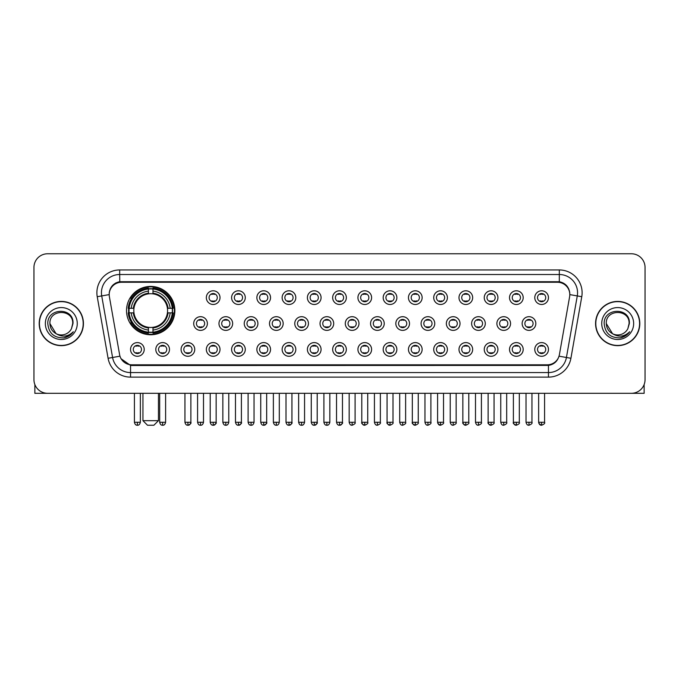 <?xml version="1.0" encoding="UTF-8"?>
<svg xmlns="http://www.w3.org/2000/svg" width="679" height="679" viewBox="0 0 679 679"><rect width="100%" height="100%" fill="white"/><g stroke="black" fill="none" stroke-linecap="round" stroke-linejoin="round"><path stroke-width="1.02" d="M126.523 310.583A24.172 24.172 0 0 0 150.696 334.755A24.172 24.172 0 0 0 174.868 310.583A24.172 24.172 0 0 0 150.696 286.419A24.172 24.172 0 0 0 126.523 310.583M169.487 349.439A6.841 6.841 0 0 1 162.646 356.28A6.841 6.841 0 0 1 155.805 349.439A6.841 6.841 0 0 1 162.646 342.598A6.841 6.841 0 0 1 169.487 349.439M158.538 349.439A4.108 4.108 0 0 0 162.646 353.547A4.108 4.108 0 0 0 166.754 349.439A4.108 4.108 0 0 0 162.646 345.339A4.108 4.108 0 0 0 158.538 349.439M194.754 349.439A6.841 6.841 0 0 1 187.913 356.28A6.841 6.841 0 0 1 181.072 349.439A6.841 6.841 0 0 1 187.913 342.598A6.841 6.841 0 0 1 194.754 349.439M183.805 349.439A4.108 4.108 0 0 0 187.913 353.547A4.108 4.108 0 0 0 192.013 349.439A4.108 4.108 0 0 0 187.913 345.339A4.108 4.108 0 0 0 183.805 349.439M220.013 349.439A6.841 6.841 0 0 1 213.172 356.28A6.841 6.841 0 0 1 206.331 349.439A6.841 6.841 0 0 1 213.172 342.598A6.841 6.841 0 0 1 220.013 349.439M209.073 349.439A4.108 4.108 0 0 0 213.172 353.547A4.108 4.108 0 0 0 217.28 349.439A4.108 4.108 0 0 0 213.172 345.339A4.108 4.108 0 0 0 209.073 349.439M245.28 349.439A6.841 6.841 0 0 1 238.439 356.28A6.841 6.841 0 0 1 231.598 349.439A6.841 6.841 0 0 1 238.439 342.598A6.841 6.841 0 0 1 245.28 349.439M234.34 349.439A4.108 4.108 0 0 0 238.439 353.547A4.108 4.108 0 0 0 242.547 349.439A4.108 4.108 0 0 0 238.439 345.339A4.108 4.108 0 0 0 234.34 349.439M270.548 349.439A6.841 6.841 0 0 1 263.707 356.28A6.841 6.841 0 0 1 256.866 349.439A6.841 6.841 0 0 1 263.707 342.598A6.841 6.841 0 0 1 270.548 349.439M259.599 349.439A4.108 4.108 0 0 0 263.707 353.547A4.108 4.108 0 0 0 267.806 349.439A4.108 4.108 0 0 0 263.707 345.339A4.108 4.108 0 0 0 259.599 349.439M295.815 349.439A6.841 6.841 0 0 1 288.974 356.28A6.841 6.841 0 0 1 282.133 349.439A6.841 6.841 0 0 1 288.974 342.598A6.841 6.841 0 0 1 295.815 349.439M284.866 349.439A4.108 4.108 0 0 0 288.974 353.547A4.108 4.108 0 0 0 293.073 349.439A4.108 4.108 0 0 0 288.974 345.339A4.108 4.108 0 0 0 284.866 349.439M321.074 349.439A6.841 6.841 0 0 1 314.233 356.28A6.841 6.841 0 0 1 307.392 349.439A6.841 6.841 0 0 1 314.233 342.598A6.841 6.841 0 0 1 321.074 349.439M310.133 349.439A4.108 4.108 0 0 0 314.233 353.547A4.108 4.108 0 0 0 318.341 349.439A4.108 4.108 0 0 0 314.233 345.339A4.108 4.108 0 0 0 310.133 349.439M346.341 349.439A6.841 6.841 0 0 1 339.5 356.28A6.841 6.841 0 0 1 332.659 349.439A6.841 6.841 0 0 1 339.5 342.598A6.841 6.841 0 0 1 346.341 349.439M335.392 349.439A4.108 4.108 0 0 0 339.5 353.547A4.108 4.108 0 0 0 343.608 349.439A4.108 4.108 0 0 0 339.5 345.339A4.108 4.108 0 0 0 335.392 349.439M371.608 349.439A6.841 6.841 0 0 1 364.767 356.28A6.841 6.841 0 0 1 357.926 349.439A6.841 6.841 0 0 1 364.767 342.598A6.841 6.841 0 0 1 371.608 349.439M360.659 349.439A4.108 4.108 0 0 0 364.767 353.547A4.108 4.108 0 0 0 368.867 349.439A4.108 4.108 0 0 0 364.767 345.339A4.108 4.108 0 0 0 360.659 349.439M396.867 349.439A6.841 6.841 0 0 1 390.026 356.28A6.841 6.841 0 0 1 383.185 349.439A6.841 6.841 0 0 1 390.026 342.598A6.841 6.841 0 0 1 396.867 349.439M385.927 349.439A4.108 4.108 0 0 0 390.026 353.547A4.108 4.108 0 0 0 394.134 349.439A4.108 4.108 0 0 0 390.026 345.339A4.108 4.108 0 0 0 385.927 349.439M422.134 349.439A6.841 6.841 0 0 1 415.293 356.28A6.841 6.841 0 0 1 408.452 349.439A6.841 6.841 0 0 1 415.293 342.598A6.841 6.841 0 0 1 422.134 349.439M411.194 349.439A4.108 4.108 0 0 0 415.293 353.547A4.108 4.108 0 0 0 419.401 349.439A4.108 4.108 0 0 0 415.293 345.339A4.108 4.108 0 0 0 411.194 349.439M447.402 349.439A6.841 6.841 0 0 1 440.561 356.28A6.841 6.841 0 0 1 433.72 349.439A6.841 6.841 0 0 1 440.561 342.598A6.841 6.841 0 0 1 447.402 349.439M436.453 349.439A4.108 4.108 0 0 0 440.561 353.547A4.108 4.108 0 0 0 444.66 349.439A4.108 4.108 0 0 0 440.561 345.339A4.108 4.108 0 0 0 436.453 349.439M472.669 349.439A6.841 6.841 0 0 1 465.828 356.28A6.841 6.841 0 0 1 458.987 349.439A6.841 6.841 0 0 1 465.828 342.598A6.841 6.841 0 0 1 472.669 349.439M461.72 349.439A4.108 4.108 0 0 0 465.828 353.547A4.108 4.108 0 0 0 469.927 349.439A4.108 4.108 0 0 0 465.828 345.339A4.108 4.108 0 0 0 461.72 349.439M497.928 349.439A6.841 6.841 0 0 1 491.087 356.28A6.841 6.841 0 0 1 484.246 349.439A6.841 6.841 0 0 1 491.087 342.598A6.841 6.841 0 0 1 497.928 349.439M486.987 349.439A4.108 4.108 0 0 0 491.087 353.547A4.108 4.108 0 0 0 495.195 349.439A4.108 4.108 0 0 0 491.087 345.339A4.108 4.108 0 0 0 486.987 349.439M523.195 349.439A6.841 6.841 0 0 1 516.354 356.28A6.841 6.841 0 0 1 509.513 349.439A6.841 6.841 0 0 1 516.354 342.598A6.841 6.841 0 0 1 523.195 349.439M512.246 349.439A4.108 4.108 0 0 0 516.354 353.547A4.108 4.108 0 0 0 520.462 349.439A4.108 4.108 0 0 0 516.354 345.339A4.108 4.108 0 0 0 512.246 349.439M548.462 349.439A6.841 6.841 0 0 1 541.621 356.28A6.841 6.841 0 0 1 534.78 349.439A6.841 6.841 0 0 1 541.621 342.598A6.841 6.841 0 0 1 548.462 349.439M537.513 349.439A4.108 4.108 0 0 0 541.621 353.547A4.108 4.108 0 0 0 545.721 349.439A4.108 4.108 0 0 0 541.621 345.339A4.108 4.108 0 0 0 537.513 349.439M144.22 349.439A6.841 6.841 0 0 1 137.379 356.28A6.841 6.841 0 0 1 130.538 349.439A6.841 6.841 0 0 1 137.379 342.598A6.841 6.841 0 0 1 144.22 349.439M133.279 349.439A4.108 4.108 0 0 0 137.379 353.547A4.108 4.108 0 0 0 141.487 349.439A4.108 4.108 0 0 0 137.379 345.339A4.108 4.108 0 0 0 133.279 349.439M207.384 323.535A6.841 6.841 0 0 1 200.543 330.376A6.841 6.841 0 0 1 193.702 323.535A6.841 6.841 0 0 1 200.543 316.694A6.841 6.841 0 0 1 207.384 323.535M196.435 323.535A4.108 4.108 0 0 0 200.543 327.643A4.108 4.108 0 0 0 204.651 323.535A4.108 4.108 0 0 0 200.543 319.436A4.108 4.108 0 0 0 196.435 323.535M232.651 323.535A6.841 6.841 0 0 1 225.81 330.376A6.841 6.841 0 0 1 218.969 323.535A6.841 6.841 0 0 1 225.81 316.694A6.841 6.841 0 0 1 232.651 323.535M221.702 323.535A4.108 4.108 0 0 0 225.81 327.643A4.108 4.108 0 0 0 229.909 323.535A4.108 4.108 0 0 0 225.81 319.436A4.108 4.108 0 0 0 221.702 323.535M257.91 323.535A6.841 6.841 0 0 1 251.069 330.376A6.841 6.841 0 0 1 244.236 323.535A6.841 6.841 0 0 1 251.069 316.694A6.841 6.841 0 0 1 257.91 323.535M246.969 323.535A4.108 4.108 0 0 0 251.069 327.643A4.108 4.108 0 0 0 255.177 323.535A4.108 4.108 0 0 0 251.069 319.436A4.108 4.108 0 0 0 246.969 323.535M283.177 323.535A6.841 6.841 0 0 1 276.336 330.376A6.841 6.841 0 0 1 269.495 323.535A6.841 6.841 0 0 1 276.336 316.694A6.841 6.841 0 0 1 283.177 323.535M272.237 323.535A4.108 4.108 0 0 0 276.336 327.643A4.108 4.108 0 0 0 280.444 323.535A4.108 4.108 0 0 0 276.336 319.436A4.108 4.108 0 0 0 272.237 323.535M308.444 323.535A6.841 6.841 0 0 1 301.603 330.376A6.841 6.841 0 0 1 294.762 323.535A6.841 6.841 0 0 1 301.603 316.694A6.841 6.841 0 0 1 308.444 323.535M297.495 323.535A4.108 4.108 0 0 0 301.603 327.643A4.108 4.108 0 0 0 305.711 323.535A4.108 4.108 0 0 0 301.603 319.436A4.108 4.108 0 0 0 297.495 323.535M333.712 323.535A6.841 6.841 0 0 1 326.871 330.376A6.841 6.841 0 0 1 320.03 323.535A6.841 6.841 0 0 1 326.871 316.694A6.841 6.841 0 0 1 333.712 323.535M322.763 323.535A4.108 4.108 0 0 0 326.871 327.643A4.108 4.108 0 0 0 330.97 323.535A4.108 4.108 0 0 0 326.871 319.436A4.108 4.108 0 0 0 322.763 323.535M358.97 323.535A6.841 6.841 0 0 1 352.129 330.376A6.841 6.841 0 0 1 345.288 323.535A6.841 6.841 0 0 1 352.129 316.694A6.841 6.841 0 0 1 358.97 323.535M348.03 323.535A4.108 4.108 0 0 0 352.129 327.643A4.108 4.108 0 0 0 356.237 323.535A4.108 4.108 0 0 0 352.129 319.436A4.108 4.108 0 0 0 348.03 323.535M384.238 323.535A6.841 6.841 0 0 1 377.397 330.376A6.841 6.841 0 0 1 370.556 323.535A6.841 6.841 0 0 1 377.397 316.694A6.841 6.841 0 0 1 384.238 323.535M373.289 323.535A4.108 4.108 0 0 0 377.397 327.643A4.108 4.108 0 0 0 381.505 323.535A4.108 4.108 0 0 0 377.397 319.436A4.108 4.108 0 0 0 373.289 323.535M409.505 323.535A6.841 6.841 0 0 1 402.664 330.376A6.841 6.841 0 0 1 395.823 323.535A6.841 6.841 0 0 1 402.664 316.694A6.841 6.841 0 0 1 409.505 323.535M398.556 323.535A4.108 4.108 0 0 0 402.664 327.643A4.108 4.108 0 0 0 406.763 323.535A4.108 4.108 0 0 0 402.664 319.436A4.108 4.108 0 0 0 398.556 323.535M434.764 323.535A6.841 6.841 0 0 1 427.931 330.376A6.841 6.841 0 0 1 421.09 323.535A6.841 6.841 0 0 1 427.931 316.694A6.841 6.841 0 0 1 434.764 323.535M423.823 323.535A4.108 4.108 0 0 0 427.931 327.643A4.108 4.108 0 0 0 432.031 323.535A4.108 4.108 0 0 0 427.931 319.436A4.108 4.108 0 0 0 423.823 323.535M460.031 323.535A6.841 6.841 0 0 1 453.19 330.376A6.841 6.841 0 0 1 446.349 323.535A6.841 6.841 0 0 1 453.19 316.694A6.841 6.841 0 0 1 460.031 323.535M449.091 323.535A4.108 4.108 0 0 0 453.19 327.643A4.108 4.108 0 0 0 457.298 323.535A4.108 4.108 0 0 0 453.19 319.436A4.108 4.108 0 0 0 449.091 323.535M485.298 323.535A6.841 6.841 0 0 1 478.457 330.376A6.841 6.841 0 0 1 471.616 323.535A6.841 6.841 0 0 1 478.457 316.694A6.841 6.841 0 0 1 485.298 323.535M474.349 323.535A4.108 4.108 0 0 0 478.457 327.643A4.108 4.108 0 0 0 482.565 323.535A4.108 4.108 0 0 0 478.457 319.436A4.108 4.108 0 0 0 474.349 323.535M510.566 323.535A6.841 6.841 0 0 1 503.725 330.376A6.841 6.841 0 0 1 496.884 323.535A6.841 6.841 0 0 1 503.725 316.694A6.841 6.841 0 0 1 510.566 323.535M499.617 323.535A4.108 4.108 0 0 0 503.725 327.643A4.108 4.108 0 0 0 507.824 323.535A4.108 4.108 0 0 0 503.725 319.436A4.108 4.108 0 0 0 499.617 323.535M535.824 323.535A6.841 6.841 0 0 1 528.983 330.376A6.841 6.841 0 0 1 522.143 323.535A6.841 6.841 0 0 1 528.983 316.694A6.841 6.841 0 0 1 535.824 323.535M524.884 323.535A4.108 4.108 0 0 0 528.983 327.643A4.108 4.108 0 0 0 533.091 323.535A4.108 4.108 0 0 0 528.983 319.436A4.108 4.108 0 0 0 524.884 323.535M220.013 297.631A6.841 6.841 0 0 1 213.172 304.472A6.841 6.841 0 0 1 206.331 297.631A6.841 6.841 0 0 1 213.172 290.79A6.841 6.841 0 0 1 220.013 297.631M209.073 297.631A4.108 4.108 0 0 0 213.172 301.739A4.108 4.108 0 0 0 217.28 297.631A4.108 4.108 0 0 0 213.172 293.532A4.108 4.108 0 0 0 209.073 297.631M245.28 297.631A6.841 6.841 0 0 1 238.439 304.472A6.841 6.841 0 0 1 231.598 297.631A6.841 6.841 0 0 1 238.439 290.79A6.841 6.841 0 0 1 245.28 297.631M234.34 297.631A4.108 4.108 0 0 0 238.439 301.739A4.108 4.108 0 0 0 242.547 297.631A4.108 4.108 0 0 0 238.439 293.532A4.108 4.108 0 0 0 234.34 297.631M270.548 297.631A6.841 6.841 0 0 1 263.707 304.472A6.841 6.841 0 0 1 256.866 297.631A6.841 6.841 0 0 1 263.707 290.79A6.841 6.841 0 0 1 270.548 297.631M259.599 297.631A4.108 4.108 0 0 0 263.707 301.739A4.108 4.108 0 0 0 267.806 297.631A4.108 4.108 0 0 0 263.707 293.532A4.108 4.108 0 0 0 259.599 297.631M295.815 297.631A6.841 6.841 0 0 1 288.974 304.472A6.841 6.841 0 0 1 282.133 297.631A6.841 6.841 0 0 1 288.974 290.79A6.841 6.841 0 0 1 295.815 297.631M284.866 297.631A4.108 4.108 0 0 0 288.974 301.739A4.108 4.108 0 0 0 293.073 297.631A4.108 4.108 0 0 0 288.974 293.532A4.108 4.108 0 0 0 284.866 297.631M321.074 297.631A6.841 6.841 0 0 1 314.233 304.472A6.841 6.841 0 0 1 307.392 297.631A6.841 6.841 0 0 1 314.233 290.79A6.841 6.841 0 0 1 321.074 297.631M310.133 297.631A4.108 4.108 0 0 0 314.233 301.739A4.108 4.108 0 0 0 318.341 297.631A4.108 4.108 0 0 0 314.233 293.532A4.108 4.108 0 0 0 310.133 297.631M346.341 297.631A6.841 6.841 0 0 1 339.5 304.472A6.841 6.841 0 0 1 332.659 297.631A6.841 6.841 0 0 1 339.5 290.79A6.841 6.841 0 0 1 346.341 297.631M335.392 297.631A4.108 4.108 0 0 0 339.5 301.739A4.108 4.108 0 0 0 343.608 297.631A4.108 4.108 0 0 0 339.5 293.532A4.108 4.108 0 0 0 335.392 297.631M371.608 297.631A6.841 6.841 0 0 1 364.767 304.472A6.841 6.841 0 0 1 357.926 297.631A6.841 6.841 0 0 1 364.767 290.79A6.841 6.841 0 0 1 371.608 297.631M360.659 297.631A4.108 4.108 0 0 0 364.767 301.739A4.108 4.108 0 0 0 368.867 297.631A4.108 4.108 0 0 0 364.767 293.532A4.108 4.108 0 0 0 360.659 297.631M396.867 297.631A6.841 6.841 0 0 1 390.026 304.472A6.841 6.841 0 0 1 383.185 297.631A6.841 6.841 0 0 1 390.026 290.79A6.841 6.841 0 0 1 396.867 297.631M385.927 297.631A4.108 4.108 0 0 0 390.026 301.739A4.108 4.108 0 0 0 394.134 297.631A4.108 4.108 0 0 0 390.026 293.532A4.108 4.108 0 0 0 385.927 297.631M422.134 297.631A6.841 6.841 0 0 1 415.293 304.472A6.841 6.841 0 0 1 408.452 297.631A6.841 6.841 0 0 1 415.293 290.79A6.841 6.841 0 0 1 422.134 297.631M411.194 297.631A4.108 4.108 0 0 0 415.293 301.739A4.108 4.108 0 0 0 419.401 297.631A4.108 4.108 0 0 0 415.293 293.532A4.108 4.108 0 0 0 411.194 297.631M447.402 297.631A6.841 6.841 0 0 1 440.561 304.472A6.841 6.841 0 0 1 433.72 297.631A6.841 6.841 0 0 1 440.561 290.79A6.841 6.841 0 0 1 447.402 297.631M436.453 297.631A4.108 4.108 0 0 0 440.561 301.739A4.108 4.108 0 0 0 444.66 297.631A4.108 4.108 0 0 0 440.561 293.532A4.108 4.108 0 0 0 436.453 297.631M472.669 297.631A6.841 6.841 0 0 1 465.828 304.472A6.841 6.841 0 0 1 458.987 297.631A6.841 6.841 0 0 1 465.828 290.79A6.841 6.841 0 0 1 472.669 297.631M461.72 297.631A4.108 4.108 0 0 0 465.828 301.739A4.108 4.108 0 0 0 469.927 297.631A4.108 4.108 0 0 0 465.828 293.532A4.108 4.108 0 0 0 461.72 297.631M497.928 297.631A6.841 6.841 0 0 1 491.087 304.472A6.841 6.841 0 0 1 484.246 297.631A6.841 6.841 0 0 1 491.087 290.79A6.841 6.841 0 0 1 497.928 297.631M486.987 297.631A4.108 4.108 0 0 0 491.087 301.739A4.108 4.108 0 0 0 495.195 297.631A4.108 4.108 0 0 0 491.087 293.532A4.108 4.108 0 0 0 486.987 297.631M523.195 297.631A6.841 6.841 0 0 1 516.354 304.472A6.841 6.841 0 0 1 509.513 297.631A6.841 6.841 0 0 1 516.354 290.79A6.841 6.841 0 0 1 523.195 297.631M512.246 297.631A4.108 4.108 0 0 0 516.354 301.739A4.108 4.108 0 0 0 520.462 297.631A4.108 4.108 0 0 0 516.354 293.532A4.108 4.108 0 0 0 512.246 297.631M548.462 297.631A6.841 6.841 0 0 1 541.621 304.472A6.841 6.841 0 0 1 534.78 297.631A6.841 6.841 0 0 1 541.621 290.79A6.841 6.841 0 0 1 548.462 297.631M537.513 297.631A4.108 4.108 0 0 0 541.621 301.739A4.108 4.108 0 0 0 545.721 297.631A4.108 4.108 0 0 0 541.621 293.532A4.108 4.108 0 0 0 537.513 297.631M109.387 296.715A12.315 12.315 0 0 1 121.507 282.269L557.493 282.269A12.315 12.315 0 0 1 569.613 296.715L559.403 354.633A12.315 12.315 0 0 1 547.274 364.81L131.726 364.81A12.315 12.315 0 0 1 119.597 354.633L109.387 296.715M128.696 312.866A22.118 22.118 0 0 1 128.696 308.308M39.195 323.535A22.118 22.118 0 0 0 61.314 345.653A22.118 22.118 0 0 0 83.432 323.535A22.118 22.118 0 0 0 61.314 301.417A22.118 22.118 0 0 0 39.195 323.535M595.568 323.535A22.118 22.118 0 0 0 617.686 345.653A22.118 22.118 0 0 0 639.805 323.535A22.118 22.118 0 0 0 617.686 301.417A22.118 22.118 0 0 0 595.568 323.535M109.251 292.759L109.217 294.601L109.251 292.759C110.202 286.691 113.682 283.016 119.682 281.717L559.318 281.717C565.31 283.007 568.79 286.682 569.749 292.759L569.783 294.601M119.682 269.953L559.318 269.953A22.806 22.806 0 0 1 581.767 296.715L570.912 358.283A22.806 22.806 0 0 1 548.454 377.125L130.546 377.125A22.806 22.806 0 0 1 108.088 358.283L97.233 296.715A22.806 22.806 0 0 1 119.682 269.953L119.682 274.511L559.318 274.511A18.24 18.24 0 0 1 577.277 295.925L566.422 357.485A18.24 18.24 0 0 1 548.454 372.567L130.546 372.567A18.24 18.24 0 0 1 112.578 357.485L101.723 295.925A18.24 18.24 0 0 1 119.682 274.511L119.784 281.7M112.536 285.46L115.812 282.982M115.922 282.922L119.105 281.819M548.454 377.125L548.454 365.412C553.877 364.513 557.383 361.432 558.978 356.178C557.391 361.432 553.886 364.504 548.454 365.412L131.964 365.497L130.546 365.412L120.938 358.656M568.569 288.533L569.749 292.759M645.05 267.441A13.682 13.682 0 0 0 631.368 253.768L47.632 253.768A13.682 13.682 0 0 0 33.95 267.441L33.95 379.629A13.682 13.682 0 0 0 47.632 393.311L631.368 393.311A13.682 13.682 0 0 0 645.05 379.629L645.05 267.441L645.05 379.629M559.029 356.186L566.422 357.485L577.277 295.925L581.767 296.715M33.95 267.441L33.95 379.629M631.368 253.768L47.632 253.768M47.632 393.311L631.368 393.311M83.203 323.535A21.889 21.889 0 0 0 61.314 301.646A21.889 21.889 0 0 0 39.424 323.535A21.889 21.889 0 0 0 61.314 345.433A21.889 21.889 0 0 0 83.203 323.535M56.034 333.644L49.915 323.535C49.211 308.835 73.408 308.835 72.712 323.535L71.465 328.729L72.993 323.535C74.121 307.078 47.301 307.477 47.802 323.535C48.71 333.236 54.057 338.006 63.834 337.853C67.824 337.09 70.981 335.053 73.307 331.742C68.053 336.801 62.341 337.463 56.196 333.728A11.399 11.399 0 0 0 71.465 328.729L72.712 323.696M56.196 333.728C52.207 331.53 50.11 328.135 49.915 323.535M45.349 323.535A15.965 15.965 0 0 0 61.314 339.5A15.965 15.965 0 0 0 77.27 323.535A15.965 15.965 0 0 0 61.314 307.579A15.965 15.965 0 0 0 45.349 323.535M73.281 331.793L69.233 335.723M69.139 335.782L63.911 337.845M34.858 384.543L34.858 393.311L87.761 393.311M639.576 323.535A21.889 21.889 0 0 0 617.686 301.646A21.889 21.889 0 0 0 595.797 323.535A21.889 21.889 0 0 0 617.686 345.433A21.889 21.889 0 0 0 639.576 323.535M629.085 323.696L627.837 328.729L629.365 323.535C630.494 307.078 603.673 307.477 604.174 323.535C605.082 333.236 610.429 338.006 620.216 337.853C624.196 337.09 627.354 335.053 629.688 331.742C624.425 336.801 618.722 337.463 612.568 333.728L606.288 323.535C605.592 308.835 629.789 308.835 629.085 323.535L627.837 328.729A11.399 11.399 0 0 1 612.568 333.728C608.588 331.53 606.491 328.135 606.288 323.535M601.73 323.535A15.965 15.965 0 0 0 617.686 339.5A15.965 15.965 0 0 0 633.651 323.535A15.965 15.965 0 0 0 617.686 307.579A15.965 15.965 0 0 0 601.73 323.535M629.654 331.793L625.614 335.723M625.52 335.782L620.283 337.845M153.887 425.232L147.504 425.232L142.946 420.674L158.453 420.674L153.887 425.232M152.979 332.175L152.979 333.092A22.619 22.619 0 0 0 173.204 312.866L172.288 312.866A21.711 21.711 0 0 1 152.979 332.175L152.979 330.062A19.606 19.606 0 0 0 170.174 312.866L167.416 312.866A16.873 16.873 0 0 0 152.979 293.871L152.979 288.999A21.711 21.711 0 0 1 172.288 308.308L173.204 308.308A22.619 22.619 0 0 0 152.979 288.083L152.979 288.999M129.112 312.866L128.195 312.866A22.619 22.619 0 0 0 148.421 333.092L148.421 332.175A21.711 21.711 0 0 1 129.112 312.866L131.217 312.866A19.606 19.606 0 0 0 148.421 330.062L148.421 327.303A16.873 16.873 0 0 0 167.416 312.866L168.086 312.866A17.544 17.544 0 0 1 152.979 327.982L152.979 330.062M148.421 288.999L148.421 288.083A22.619 22.619 0 0 0 128.195 308.308L129.112 308.308A21.711 21.711 0 0 1 148.421 288.999L148.421 291.113A19.606 19.606 0 0 0 131.217 308.308L133.975 308.308A16.873 16.873 0 0 0 148.421 327.303L148.421 327.982A17.544 17.544 0 0 1 133.305 312.866L131.217 312.866M129.154 312.866A21.66 21.66 0 0 1 129.154 308.308M152.979 289.042A21.66 21.66 0 0 0 148.421 289.042M172.237 308.308A21.66 21.66 0 0 1 172.237 312.866M172.288 308.308L170.174 308.308A19.606 19.606 0 0 0 152.979 291.113M170.174 312.866L172.288 312.866M148.421 330.062L148.421 332.175M167.416 308.308L170.174 308.308M167.416 312.866A16.873 16.873 0 0 1 152.979 327.303L152.979 327.982M148.421 327.303A16.873 16.873 0 0 1 133.975 312.866L133.305 312.866M152.979 332.124A21.66 21.66 0 0 1 148.421 332.124M131.217 308.308L129.112 308.308M148.421 293.837L148.421 291.113M152.979 293.871A16.873 16.873 0 0 0 133.975 308.308L133.305 308.308A17.544 17.544 0 0 1 148.421 293.192M152.979 293.837L152.979 293.192A17.544 17.544 0 0 1 168.086 308.308M131.726 298.276L130.427 298.276A23.714 23.714 0 0 1 174.41 310.583A23.714 23.714 0 0 1 130.427 322.898L131.726 322.898M211.806 301.501L211.806 300.856A3.497 3.497 0 0 0 214.547 300.856L214.547 301.501M214.547 293.769L214.547 294.414A3.497 3.497 0 0 0 211.806 294.414L211.806 293.769M237.073 301.501L237.073 300.856A3.497 3.497 0 0 0 239.806 300.856L239.806 301.501M239.806 293.769L239.806 294.414A3.497 3.497 0 0 0 237.073 294.414L237.073 293.769M262.34 301.501L262.34 300.856A3.497 3.497 0 0 0 265.073 300.856L265.073 301.501M265.073 293.769L265.073 294.414A3.497 3.497 0 0 0 262.34 294.414L262.34 293.769M287.599 301.501L287.599 300.856A3.497 3.497 0 0 0 290.34 300.856L290.34 301.501M290.34 293.769L290.34 294.414A3.497 3.497 0 0 0 287.599 294.414L287.599 293.769M312.866 301.501L312.866 300.856A3.497 3.497 0 0 0 315.599 300.856L315.599 301.501M315.599 293.769L315.599 294.414A3.497 3.497 0 0 0 312.866 294.414L312.866 293.769M338.134 301.501L338.134 300.856A3.497 3.497 0 0 0 340.866 300.856L340.866 301.501M340.866 293.769L340.866 294.414A3.497 3.497 0 0 0 338.134 294.414L338.134 293.769M363.401 301.501L363.401 300.856A3.497 3.497 0 0 0 366.134 300.856L366.134 301.501M366.134 293.769L366.134 294.414A3.497 3.497 0 0 0 363.401 294.414L363.401 293.769M388.66 301.501L388.66 300.856A3.497 3.497 0 0 0 391.401 300.856L391.401 301.501M391.401 293.769L391.401 294.414A3.497 3.497 0 0 0 388.66 294.414L388.66 293.769M413.927 301.501L413.927 300.856A3.497 3.497 0 0 0 416.66 300.856L416.66 301.501M416.66 293.769L416.66 294.414A3.497 3.497 0 0 0 413.927 294.414L413.927 293.769M439.194 301.501L439.194 300.856A3.497 3.497 0 0 0 441.927 300.856L441.927 301.501M441.927 293.769L441.927 294.414A3.497 3.497 0 0 0 439.194 294.414L439.194 293.769M464.453 301.501L464.453 300.856A3.497 3.497 0 0 0 467.194 300.856L467.194 301.501M467.194 293.769L467.194 294.414A3.497 3.497 0 0 0 464.453 294.414L464.453 293.769M489.72 301.501L489.72 300.856A3.497 3.497 0 0 0 492.453 300.856L492.453 301.501M492.453 293.769L492.453 294.414A3.497 3.497 0 0 0 489.72 294.414L489.72 293.769M514.988 301.501L514.988 300.856A3.497 3.497 0 0 0 517.721 300.856L517.721 301.501M517.721 293.769L517.721 294.414A3.497 3.497 0 0 0 514.988 294.414L514.988 293.769M540.255 301.501L540.255 300.856A3.497 3.497 0 0 0 542.988 300.856L542.988 301.501M542.988 293.769L542.988 294.414A3.497 3.497 0 0 0 540.255 294.414L540.255 293.769M199.176 327.405L199.176 326.76A3.497 3.497 0 0 0 201.909 326.76L201.909 327.405M201.909 319.665L201.909 320.318A3.497 3.497 0 0 0 199.176 320.318L199.176 319.665M224.443 327.405L224.443 326.76A3.497 3.497 0 0 0 227.176 326.76L227.176 327.405M227.176 319.665L227.176 320.318A3.497 3.497 0 0 0 224.443 320.318L224.443 319.665M249.702 327.405L249.702 326.76A3.497 3.497 0 0 0 252.444 326.76L252.444 327.405M252.444 319.665L252.444 320.318A3.497 3.497 0 0 0 249.702 320.318L249.702 319.665M274.97 327.405L274.97 326.76A3.497 3.497 0 0 0 277.703 326.76L277.703 327.405M277.703 319.665L277.703 320.318A3.497 3.497 0 0 0 274.97 320.318L274.97 319.665M300.237 327.405L300.237 326.76A3.497 3.497 0 0 0 302.97 326.76L302.97 327.405M302.97 319.665L302.97 320.318A3.497 3.497 0 0 0 300.237 320.318L300.237 319.665M325.496 327.405L325.496 326.76A3.497 3.497 0 0 0 328.237 326.76L328.237 327.405M328.237 319.665L328.237 320.318A3.497 3.497 0 0 0 325.496 320.318L325.496 319.665M350.763 327.405L350.763 326.76A3.497 3.497 0 0 0 353.504 326.76L353.504 327.405M353.504 319.665L353.504 320.318A3.497 3.497 0 0 0 350.763 320.318L350.763 319.665M376.03 327.405L376.03 326.76A3.497 3.497 0 0 0 378.763 326.76L378.763 327.405M378.763 319.665L378.763 320.318A3.497 3.497 0 0 0 376.03 320.318L376.03 319.665M401.297 327.405L401.297 326.76A3.497 3.497 0 0 0 404.03 326.76L404.03 327.405M404.03 319.665L404.03 320.318A3.497 3.497 0 0 0 401.297 320.318L401.297 319.665M426.556 327.405L426.556 326.76A3.497 3.497 0 0 0 429.298 326.76L429.298 327.405M429.298 319.665L429.298 320.318A3.497 3.497 0 0 0 426.556 320.318L426.556 319.665M451.824 327.405L451.824 326.76A3.497 3.497 0 0 0 454.557 326.76L454.557 327.405M454.557 319.665L454.557 320.318A3.497 3.497 0 0 0 451.824 320.318L451.824 319.665M477.091 327.405L477.091 326.76A3.497 3.497 0 0 0 479.824 326.76L479.824 327.405M479.824 319.665L479.824 320.318A3.497 3.497 0 0 0 477.091 320.318L477.091 319.665M502.35 327.405L502.35 326.76A3.497 3.497 0 0 0 505.091 326.76L505.091 327.405M505.091 319.665L505.091 320.318A3.497 3.497 0 0 0 502.35 320.318L502.35 319.665M527.617 327.405L527.617 326.76A3.497 3.497 0 0 0 530.358 326.76L530.358 327.405M530.358 319.665L530.358 320.318A3.497 3.497 0 0 0 527.617 320.318L527.617 319.665M136.012 353.309L136.012 352.664A3.497 3.497 0 0 0 138.745 352.664L138.745 353.309M138.745 345.569L138.745 346.222A3.497 3.497 0 0 0 136.012 346.222L136.012 345.569M644.142 384.543L644.142 393.311L591.239 393.311M161.279 353.309L161.279 352.664A3.497 3.497 0 0 0 164.012 352.664L164.012 353.309M164.012 345.569L164.012 346.222A3.497 3.497 0 0 0 161.279 346.222L161.279 345.569M186.547 353.309L186.547 352.664A3.497 3.497 0 0 0 189.28 352.664L189.28 353.309M189.28 345.569L189.28 346.222A3.497 3.497 0 0 0 186.547 346.222L186.547 345.569M211.806 353.309L211.806 352.664A3.497 3.497 0 0 0 214.547 352.664L214.547 353.309M214.547 345.569L214.547 346.222A3.497 3.497 0 0 0 211.806 346.222L211.806 345.569M237.073 353.309L237.073 352.664A3.497 3.497 0 0 0 239.806 352.664L239.806 353.309M239.806 345.569L239.806 346.222A3.497 3.497 0 0 0 237.073 346.222L237.073 345.569M262.34 353.309L262.34 352.664A3.497 3.497 0 0 0 265.073 352.664L265.073 353.309M265.073 345.569L265.073 346.222A3.497 3.497 0 0 0 262.34 346.222L262.34 345.569M287.599 353.309L287.599 352.664A3.497 3.497 0 0 0 290.34 352.664L290.34 353.309M290.34 345.569L290.34 346.222A3.497 3.497 0 0 0 287.599 346.222L287.599 345.569M312.866 353.309L312.866 352.664A3.497 3.497 0 0 0 315.599 352.664L315.599 353.309M315.599 345.569L315.599 346.222A3.497 3.497 0 0 0 312.866 346.222L312.866 345.569M338.134 353.309L338.134 352.664A3.497 3.497 0 0 0 340.866 352.664L340.866 353.309M340.866 345.569L340.866 346.222A3.497 3.497 0 0 0 338.134 346.222L338.134 345.569M363.401 353.309L363.401 352.664A3.497 3.497 0 0 0 366.134 352.664L366.134 353.309M366.134 345.569L366.134 346.222A3.497 3.497 0 0 0 363.401 346.222L363.401 345.569M388.66 353.309L388.66 352.664A3.497 3.497 0 0 0 391.401 352.664L391.401 353.309M391.401 345.569L391.401 346.222A3.497 3.497 0 0 0 388.66 346.222L388.66 345.569M413.927 353.309L413.927 352.664A3.497 3.497 0 0 0 416.66 352.664L416.66 353.309M416.66 345.569L416.66 346.222A3.497 3.497 0 0 0 413.927 346.222L413.927 345.569M439.194 353.309L439.194 352.664A3.497 3.497 0 0 0 441.927 352.664L441.927 353.309M441.927 345.569L441.927 346.222A3.497 3.497 0 0 0 439.194 346.222L439.194 345.569M464.453 353.309L464.453 352.664A3.497 3.497 0 0 0 467.194 352.664L467.194 353.309M467.194 345.569L467.194 346.222A3.497 3.497 0 0 0 464.453 346.222L464.453 345.569M489.72 353.309L489.72 352.664A3.497 3.497 0 0 0 492.453 352.664L492.453 353.309M492.453 345.569L492.453 346.222A3.497 3.497 0 0 0 489.72 346.222L489.72 345.569M514.988 353.309L514.988 352.664A3.497 3.497 0 0 0 517.721 352.664L517.721 353.309M517.721 345.569L517.721 346.222A3.497 3.497 0 0 0 514.988 346.222L514.988 345.569M540.255 353.309L540.255 352.664A3.497 3.497 0 0 0 542.988 352.664L542.988 353.309M542.988 345.569L542.988 346.222A3.497 3.497 0 0 0 540.255 346.222L540.255 345.569M559.318 269.953L559.318 281.717M97.233 296.715L101.723 295.925A18.24 18.24 0 0 1 101.443 292.759M101.723 295.925L109.2 294.601M130.546 377.125L130.546 365.412M108.088 358.283L119.971 356.186M569.8 294.601L577.277 295.925M566.422 357.485L570.912 358.283M148.421 332.337A21.864 21.864 0 0 0 152.979 332.337M172.441 312.866A21.864 21.864 0 0 0 172.441 308.308M152.979 288.838A21.864 21.864 0 0 0 148.421 288.838M200.543 422.27L197.581 422.27C198.098 424.383 199.083 425.377 200.543 425.232L200.543 422.27L203.505 422.27L203.505 393.311M225.81 422.27L222.848 422.27C223.357 424.383 224.35 425.377 225.81 425.232L225.81 422.27L228.772 422.27L228.772 393.311M251.069 422.27L248.107 422.27C248.624 424.383 249.617 425.377 251.069 425.232L251.069 422.27L254.039 422.27L254.039 393.311M276.336 422.27L273.374 422.27C273.892 424.383 274.876 425.377 276.336 425.232L276.336 422.27L279.298 422.27L279.298 393.311M301.603 422.27L298.641 422.27C299.159 424.383 300.143 425.377 301.603 425.232L301.603 422.27L304.565 422.27L304.565 393.311M326.871 422.27L323.9 422.27C324.418 424.383 325.411 425.377 326.871 425.232L326.871 422.27L329.833 422.27L329.833 393.311M352.129 422.27L349.167 422.27C349.685 424.383 350.67 425.377 352.129 425.232L352.129 422.27L355.1 422.27L355.1 393.311M377.397 422.27L374.435 422.27C374.952 424.383 375.937 425.377 377.397 425.232L377.397 422.27L380.359 422.27L380.359 393.311M402.664 422.27L399.702 422.27C400.211 424.383 401.204 425.377 402.664 425.232L402.664 422.27L405.626 422.27L405.626 393.311M427.931 422.27L424.961 422.27C425.478 424.383 426.471 425.377 427.931 425.232L427.931 422.27L430.893 422.27L430.893 393.311M453.19 422.27L450.228 422.27C450.746 424.383 451.73 425.377 453.19 425.232L453.19 422.27L456.152 422.27L456.152 393.311M478.457 422.27L475.495 422.27C476.013 424.383 476.998 425.377 478.457 425.232L478.457 422.27L481.419 422.27L481.419 393.311M503.725 422.27L500.754 422.27C501.272 424.383 502.265 425.377 503.725 425.232L503.725 422.27L506.687 422.27L506.687 393.311M528.983 422.27L526.021 422.27C526.539 424.383 527.524 425.377 528.983 425.232L528.983 422.27L531.954 422.27L531.954 393.311M137.379 422.27L134.417 422.27C134.934 424.383 135.919 425.377 137.379 425.232L137.379 422.27L140.349 422.27L140.349 393.311M162.646 422.27L159.684 422.27C160.202 424.383 161.186 425.377 162.646 425.232L162.646 422.27L165.608 422.27L165.608 393.311M187.913 422.27L184.943 422.27C185.46 424.383 186.453 425.377 187.913 425.232L187.913 422.27L190.875 422.27C191.478 423.221 190.485 424.205 187.913 425.232C189.373 425.377 190.358 424.383 190.875 422.27L190.875 393.311M213.172 422.27L210.21 422.27C210.728 424.383 211.721 425.377 213.172 425.232L213.172 422.27L216.143 422.27C216.745 423.221 215.752 424.205 213.172 425.232C214.632 425.377 215.625 424.383 216.143 422.27L216.143 393.311M238.439 422.27L235.477 422.27C235.995 424.383 236.979 425.377 238.439 425.232L238.439 422.27L241.401 422.27C242.004 423.221 241.02 424.205 238.439 425.232C239.899 425.377 240.884 424.383 241.401 422.27L241.401 393.311M263.707 422.27L260.744 422.27C261.262 424.383 262.247 425.377 263.707 425.232L263.707 422.27L266.669 422.27C267.271 423.221 266.287 424.205 263.707 425.232C265.166 425.377 266.151 424.383 266.669 422.27L266.669 393.311M288.974 422.27L286.003 422.27C286.521 424.383 287.514 425.377 288.974 425.232L288.974 422.27L291.936 422.27C292.539 423.221 291.546 424.205 288.974 425.232C290.425 425.377 291.418 424.383 291.936 422.27L291.936 393.311M314.233 422.27L311.271 422.27C311.788 424.383 312.773 425.377 314.233 425.232L314.233 422.27L317.203 422.27C317.797 423.221 316.813 424.205 314.233 425.232C315.693 425.377 316.686 424.383 317.203 422.27L317.203 393.311M339.5 422.27L336.538 422.27L336.538 393.311L336.538 422.27C337.056 424.383 338.04 425.377 339.5 425.232L339.5 422.27L342.462 422.27C343.065 423.221 342.08 424.205 339.5 425.232C340.96 425.377 341.944 424.383 342.462 422.27L342.462 393.311M364.767 422.27L361.797 422.27C361.203 423.221 362.187 424.205 364.767 425.232L364.767 422.27L367.729 422.27L367.729 393.311M390.026 422.27L387.064 422.27C386.461 423.221 387.454 424.205 390.026 425.232L390.026 422.27L392.997 422.27L392.997 393.311M415.293 422.27L412.331 422.27C411.729 423.221 412.713 424.205 415.293 425.232L415.293 422.27L418.256 422.27L418.256 393.311M437.599 393.311L437.599 422.27C438.116 424.383 439.101 425.377 440.561 425.232L440.561 422.27L437.599 422.27L437.624 422.711M440.561 425.232C443.141 424.205 444.125 423.221 443.523 422.27L443.523 393.311L443.523 422.27L440.561 422.27M465.828 422.27L462.857 422.27C462.255 423.221 463.248 424.205 465.828 425.232L465.828 422.27L468.79 422.27L468.79 393.311M491.087 422.27L488.125 422.27C487.522 423.221 488.515 424.205 491.087 425.232L491.087 422.27L494.057 422.27L494.057 393.311M516.354 422.27L513.392 422.27C512.789 423.221 513.774 424.205 516.354 425.232L516.354 422.27L519.316 422.27L519.316 393.311M538.651 393.311L538.651 422.27C539.168 424.383 540.161 425.377 541.621 425.232L541.621 422.27L538.651 422.27L538.685 422.711M544.583 393.311L544.583 422.27L541.621 422.27M158.453 393.311L158.453 420.674M142.946 393.311L142.946 420.674M361.797 422.27L361.797 393.311L361.797 422.27C362.314 424.383 363.307 425.377 364.767 425.232C367.339 424.205 368.332 423.221 367.729 422.27M387.064 422.27L387.064 393.311L387.064 422.27C387.582 424.383 388.575 425.377 390.026 425.232C392.606 424.205 393.599 423.221 392.997 422.27M437.802 423.357L440.119 425.207M513.392 422.27L513.392 393.311L513.392 422.27C513.91 424.383 514.894 425.377 516.354 425.232C518.934 424.205 519.919 423.221 519.316 422.27M538.863 423.357L541.18 425.207M197.581 422.27L197.581 393.311M203.505 422.27C202.987 424.383 202.002 425.377 200.543 425.232M222.848 422.27L222.848 393.311M228.772 422.27C228.254 424.383 227.27 425.377 225.81 425.232M248.107 422.27L248.107 393.311M254.039 422.27C253.522 424.383 252.529 425.377 251.069 425.232M273.374 422.27L273.374 393.311M279.298 422.27C278.789 424.383 277.796 425.377 276.336 425.232M298.641 422.27L298.641 393.311M304.565 422.27C304.048 424.383 303.063 425.377 301.603 425.232M323.9 422.27L323.9 393.311M329.833 422.27C329.315 424.383 328.33 425.377 326.871 425.232M349.167 422.27L349.167 393.311M355.1 422.27C355.694 423.221 354.71 424.205 352.129 425.232M374.435 422.27L374.435 393.311M380.359 422.27C380.961 423.221 379.977 424.205 377.397 425.232M399.702 422.27L399.702 393.311M405.626 422.27C406.229 423.221 405.236 424.205 402.664 425.232M424.961 422.27L424.961 393.311M430.893 422.27C431.496 423.221 430.503 424.205 427.931 425.232M450.228 422.27L450.228 393.311M456.152 422.27C456.755 423.221 455.77 424.205 453.19 425.232M475.495 422.27L475.495 393.311M481.419 422.27C482.022 423.221 481.038 424.205 478.457 425.232M500.754 422.27L500.754 393.311M506.687 422.27C507.289 423.221 506.296 424.205 503.725 425.232M526.021 422.27L526.021 393.311M531.954 422.27C532.548 423.221 531.564 424.205 528.983 425.232M134.417 422.27L134.417 393.311M140.349 422.27C139.832 424.383 138.839 425.377 137.379 425.232M159.684 422.27L159.684 393.311M165.608 422.27C165.09 424.383 164.106 425.377 162.646 425.232M184.943 422.27L184.943 393.311M210.21 422.27L210.21 393.311M235.477 422.27L235.477 393.311M260.744 422.27L260.744 393.311M286.003 422.27L286.003 393.311M311.271 422.27L311.271 393.311M412.331 393.311L412.331 422.27C412.849 424.383 413.834 425.377 415.293 425.232C417.874 424.205 418.858 423.221 418.256 422.27M462.857 393.311L462.857 422.27C463.375 424.383 464.368 425.377 465.828 425.232C468.4 424.205 469.393 423.221 468.79 422.27M488.125 393.311L488.125 422.27C488.642 424.383 489.627 425.377 491.087 425.232C493.667 424.205 494.651 423.221 494.057 422.27M544.583 422.27C545.186 423.221 544.193 424.205 541.621 425.232"/></g></svg>

